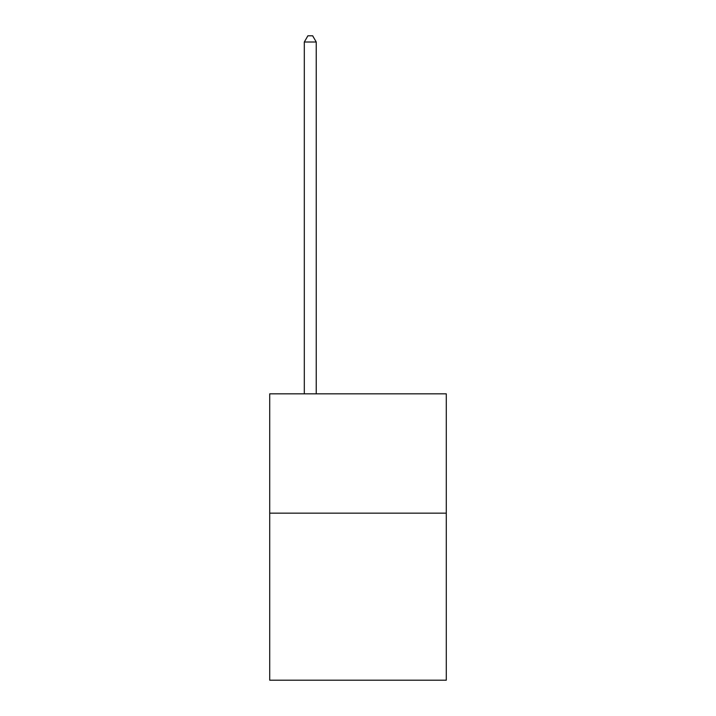 <?xml version="1.0" encoding="UTF-8"?>
<svg xmlns="http://www.w3.org/2000/svg" width="716" height="716" viewBox="0 0 716 716"><rect width="100%" height="100%" fill="white"/><g stroke="black" fill="none" stroke-linecap="round" stroke-linejoin="round"><path stroke-width="1.07" d="M446.292 513.157L446.292 680.2L269.708 680.2L269.708 393.845L446.292 393.845L446.292 513.157L269.708 513.157M316.239 393.845L316.239 42.002L304.309 42.002L304.309 393.845M304.309 42.002L307.889 35.8L312.659 35.8L316.239 42.002"/></g></svg>
